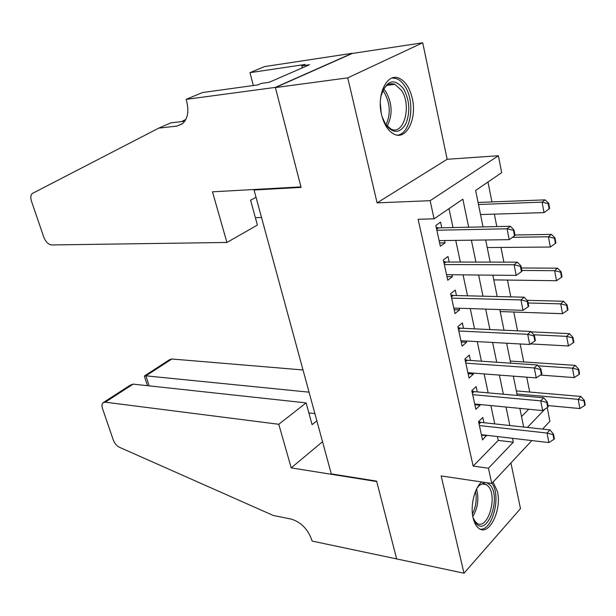 <?xml version="1.0" encoding="UTF-8"?>
<svg xmlns="http://www.w3.org/2000/svg" width="616" height="616" viewBox="0 0 616 616"><rect width="100%" height="100%" fill="white"/><g stroke="black" fill="none" stroke-linecap="round" stroke-linejoin="round"><path stroke-width="0.92" d="M481.673 481.966C474.482 487.918 470.139 505.882 473.103 517.941C474.335 523.169 476.368 526.718 479.194 528.605C489.397 536.082 502.017 509.678 497.428 491.483L493.085 482.051M412.297 98.452C409.802 87.926 405.397 81.181 399.068 78.201C387.195 72.503 376.422 94.287 381.543 114.653C384.091 124.825 388.357 131.377 394.348 134.296C406.583 140.309 417.148 118.572 412.297 98.452M547.231 407.592L549.88 421.282L542.581 429.09M255.078 189.451L254.046 189.998L331.293 473.897L376.63 481.127L396.642 558.912L464.002 573.219L520.489 508.616L510.91 462.97M254.046 189.998L301.078 187.395L275.406 87.564L352.229 53.469L422.715 42.781L347.755 77.855L377.092 202.872L430.137 200.685L498.398 155.74L501.686 172.665L475.629 190.452L483.029 226.896M377.092 202.872L447.17 159.282L422.715 42.781M447.17 159.282L498.398 155.74M529.706 392.046L526.749 377.177M523.723 361.946L520.15 343.967M517.548 330.846L513.806 312.027M510.795 296.866L507.453 280.072M503.888 262.116L500.97 247.447M496.827 226.588L494.355 214.129M491.93 201.917L487.972 182.02M275.406 87.564L347.755 77.855M483.93 422.707L482.798 417.471L478.547 421.613L482.536 439.901L486.648 435.289M477.269 391.907L476.122 386.609L471.794 390.621L475.868 409.293L480.141 405.205L479.995 404.512M470.47 360.46L469.315 355.093L464.903 358.982L469.053 378.047L473.419 374.081L473.203 373.096M463.532 328.351L462.362 322.915L457.865 326.665L462.108 346.138L466.551 342.304L466.273 341.01M456.448 295.549L455.255 290.051L450.673 293.663L455.008 313.552L459.536 309.856L459.19 308.239M449.203 262.046L448.001 256.479L443.327 259.937L447.755 280.257L452.375 276.707L451.952 274.751M521.544 416.57L528.705 409.24M468.684 227.212L462.862 199.176L434.088 218.826L418.118 219.281L473.157 466.096L498.259 440.402L497.443 436.552M494.748 423.885L490.86 405.567M488.157 392.869L484.13 373.927M481.427 361.199L477.261 341.611M474.551 328.859L470.247 308.601M467.529 295.819L463.07 274.867M460.352 262.062L455.748 240.386M453.022 227.558L448.995 208.647M441.803 227.812L440.586 222.168L435.82 225.471L440.34 246.238L445.052 242.843L444.552 240.533M531.847 440.579L491.76 483.46L441.172 475.937L464.002 573.219M491.76 483.46L488.442 468.222L513.313 442.196L512.512 438.315M473.157 466.096L488.442 468.222M434.088 218.826L430.137 200.685M527.419 427.442L545.037 409.016M485.685 239.986L490.174 262.1M492.831 275.16L497.174 296.535M499.815 309.571L504.011 330.222M506.652 343.22L510.702 363.186M513.336 376.153L517.255 395.449M519.881 408.385L523.669 427.034M509.856 425.533L506.013 407.037M503.357 394.217L499.383 375.09M496.719 362.239L492.608 342.45M489.936 329.568L485.685 309.101M483.006 296.196L478.609 275.021M475.922 262.085L471.371 240.178M498.259 440.402L513.313 442.196M439.616 242.904L445.052 242.843M446.97 276.646L452.375 276.707M454.161 309.671L459.536 309.856M461.207 342.011L466.551 342.304M468.106 373.673L473.419 374.081M474.859 404.689L480.141 405.205M481.481 435.073L486.732 435.689M514.499 235.828L515.038 235.404L513.983 229.96L513.444 230.376L514.499 235.828L509.193 239.67L439.116 240.61M436.86 230.238L507.068 228.79L510.356 226.288L513.983 229.96M436.22 227.327L438.553 227.881L510.356 226.288M509.193 239.67L507.068 228.79L513.444 230.376M480.518 214.553L544.02 212.612L542.103 202.14L478.486 204.512M548.202 203.65L549.149 208.893L549.641 208.508L548.694 203.265L548.202 203.65L542.103 202.14L545.098 199.861L478.062 202.456M544.02 212.612L549.149 208.893M548.694 203.265L545.098 199.861M380.465 99.623L381.058 95.981C386.54 79.988 394.055 77.593 403.588 88.812C409.648 100.269 410.425 111.881 405.913 123.662C400.015 133.51 393.324 133.911 385.847 124.871L382.043 116.655M385.5 124.347L391.114 129.144C404.034 135.628 411.942 105.305 401.455 90.306L394.887 84.323C389.836 82.59 385.685 84.908 382.451 91.276M397.358 135.12C410.887 134.134 415.715 102.017 404.874 86.194C402.479 82.459 399.745 79.957 396.666 78.694L392.184 77.978M381.242 113.221L380.311 103.172M486.956 482.752L490.228 485.154C501.601 497.412 487.31 537.067 476.091 523.454L472.996 517.455M477 488.195L479.04 485.562L484.846 482.436M473.835 519.773L476.853 523.177C487.533 530.9 498.005 496.604 488.326 486.34L486.409 484.653C483.837 483.167 481.173 483.706 478.416 486.27M480.18 529.144C492.577 531.054 501.486 495.518 491.938 483.275M226.927 242.458L51.644 244.952C48.348 244.521 45.738 241.949 43.813 237.222L31.485 201.247C30.369 197.636 30.638 195.049 32.294 193.493L158.705 128.143L176.861 126.095L182.405 123.793C187.741 118.919 189.151 111.388 186.64 101.193L186.117 99.369L275.36 87.387L300.955 186.887L212.489 191.822L226.927 242.458L257.396 225.063L250.589 200.246L256.033 197.297M158.705 128.143L170.901 122.854L184.785 121.236M185.87 119.412L181.566 121.614M275.36 87.387L352.183 53.299L264.395 66.62L249.957 72.665L304.966 64.48L301.763 65.873L302.264 67.883M186.117 99.369L202.395 92.562L257.896 84.892L261.392 83.376L269.207 82.29L309.502 64.726L301.763 65.873M261.523 217.479L255.37 217.687M249.957 72.665L253.345 85.524M303.01 369.97L171.903 358.997L145.907 375.837L149.157 385.855M309.055 392.176L145.907 375.837L144.344 376.03L147.463 385.678M396.673 559.043L376.738 481.543L291.214 467.883L278.779 424.278L105.259 402.179L103.018 402.772C101.832 403.965 101.663 405.882 102.502 408.531L113.29 440.017C114.622 443.443 116.678 445.868 119.473 447.301L273.396 515.515L290.937 519.011C300.754 521.968 307.669 528.867 311.696 539.701L312.089 541.071L396.773 558.943M291.214 467.883L322.53 441.695M278.779 424.278L306.121 402.887L312.089 424.663L316.847 420.813M306.121 402.887L133.133 384.122L105.259 402.179M144.591 375.875L169.623 359.667L171.903 358.997M314.884 413.606L308.87 412.905M103.619 402.379L130.153 385.208L133.133 384.122M144.475 376.476L144.337 376.045M521.436 271.671L521.975 271.225L520.943 265.904L520.404 266.343L521.436 271.671L516.185 275.398L446.546 274.697M444.328 264.549L514.106 264.764L517.325 262.139L520.943 265.904M443.659 261.446L445.969 262.039L517.325 262.139M516.185 275.398L514.106 264.764L520.404 266.343M528.228 306.714L528.751 306.252L527.743 301.047L527.219 301.509L528.228 306.714L523.015 310.325L453.807 308.062M451.643 298.129L520.982 299.93L524.139 297.189L527.743 301.047M450.927 294.841L453.23 295.472L524.139 297.189M523.015 310.325L520.982 299.93L527.219 301.509M534.865 340.979L535.373 340.494L534.388 335.404L533.88 335.889L534.865 340.979L529.698 344.483L460.922 340.717M458.805 330.992L527.712 334.319L530.807 331.462L534.388 335.404M458.05 327.527L460.337 328.197L530.807 331.462M529.698 344.483L527.712 334.319L533.88 335.889M541.356 374.49L541.857 373.989L540.894 369.015L540.386 369.508L541.356 374.49L536.236 377.901L467.89 372.688M465.819 363.171L534.288 367.952L537.321 364.988L540.894 369.015M465.026 359.544L467.298 360.245L537.321 364.988M536.236 377.901L534.288 367.952L540.386 369.508M487.225 247.555L550.319 247.031L548.448 236.783L512.435 237.322M554.477 238.284L555.401 243.42L555.894 243.012L554.962 237.884L554.477 238.284L548.448 236.783L551.382 234.388L514.961 234.989M550.319 247.031L555.401 243.42M554.962 237.884L551.382 234.388M493.793 279.887L556.487 280.719L554.646 270.686L521.821 270.463M560.614 272.187L561.523 277.208L562 276.784L561.091 271.764L560.614 272.187L554.646 270.686L557.534 268.183L521.344 267.991M556.487 280.719L561.523 277.208M561.091 271.764L557.534 268.183M500.223 311.565L562.516 313.69L560.722 303.873L528.112 302.964M566.628 305.359L567.521 310.279L567.983 309.833L567.097 304.92L566.628 305.359L560.722 303.873L563.555 301.262L527.05 300.308M562.516 313.69L567.521 310.279M567.097 304.92L563.555 301.262M530.545 343.913L568.429 345.969L566.666 336.359L533.81 334.765M572.51 337.838L573.388 342.65L573.842 342.196L572.972 337.383L572.51 337.838L566.666 336.359L569.446 333.649L531.169 331.862M568.429 345.969L573.388 342.65M572.972 337.383L569.446 333.649M547.701 407.276L548.194 406.76L547.254 401.894L546.762 402.402L547.701 407.276L542.627 410.587L474.713 404.004M472.68 394.679L540.725 400.854L543.697 397.79L547.254 401.894M471.856 390.89L474.112 391.622L543.697 397.79M542.627 410.587L540.725 400.854L546.762 402.402M540.463 375.082L574.212 377.585L572.487 368.168L538.053 365.819M578.278 369.646L579.132 374.359L579.579 373.889L578.732 369.176L578.278 369.646L572.487 368.168L575.213 365.365L510.271 361.053M574.212 377.585L579.132 374.359M578.732 369.176L575.213 365.365M553.923 439.362L554.4 438.831L553.476 434.064L552.999 434.596L553.923 439.362L548.887 442.573L481.396 434.673M479.402 425.541L547.023 433.048L549.942 429.891L553.476 434.064M478.555 421.606L480.788 422.368L549.942 429.891M548.887 442.573L547.023 433.048L552.999 434.596M547.963 405.567L579.879 408.547L578.193 399.33L516.955 393.963M583.922 400.8L584.761 405.413L585.2 404.928L584.361 400.315L583.922 400.8L578.193 399.33L580.865 396.435L516.331 390.906M579.879 408.547L584.761 405.413M584.361 400.315L580.865 396.435M436.636 229.221L438.553 227.881M436.482 228.505L437.576 227.743M383.668 89.035L386.163 92.138C392.407 104.027 392.715 115.4 387.094 126.257M385.932 124.917C390.79 114.407 390.298 103.719 384.461 92.847L382.775 90.621M476.576 489.012C479.086 498.775 477.831 507.946 472.811 516.539M472.433 513.952C475.976 506.806 477.007 499.276 475.529 491.345M182.76 123.5L176.861 126.095M182.398 121.19L185.031 120.882M444.09 263.44L445.969 262.039M443.928 262.678L444.998 261.885M451.389 296.935L453.23 295.472M451.212 296.127L452.267 295.295M458.527 329.714L460.337 328.197M458.343 328.875L459.382 328.005M465.519 361.815L467.298 360.245M465.326 360.93L466.343 360.029M472.372 393.247L474.112 391.622M472.164 392.323L473.165 391.399M479.079 424.039L480.788 422.368M478.871 423.077L479.849 422.122M387.102 85.293L394.887 84.323M482.151 484.014L486.409 484.653"/></g></svg>
